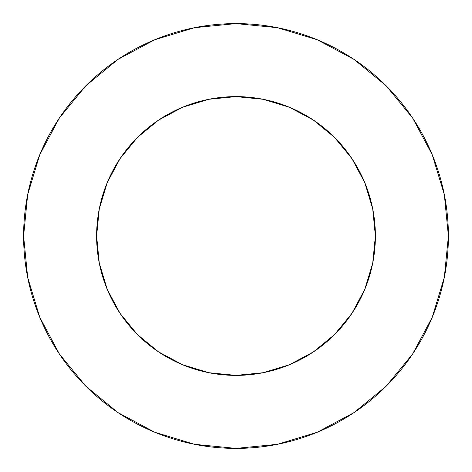 <?xml version="1.0" encoding="UTF-8"?>
<svg xmlns="http://www.w3.org/2000/svg" width="472" height="472" viewBox="0 0 472 472"><rect width="100%" height="100%" fill="white"/><g stroke="black" fill="none" stroke-linecap="round" stroke-linejoin="round"><path stroke-width="0.71" d="M182.658 364.779L208.807 372.709L236 375.387L263.193 372.709L289.342 364.779L313.438 351.894L334.559 334.559L351.894 313.438L364.779 289.342L372.709 263.193L375.387 236L372.709 208.807L364.779 182.658L351.894 158.562L334.559 137.44L313.438 120.106L289.342 107.221L263.193 99.291L236 96.612L208.807 99.291L182.658 107.221L158.562 120.106L137.44 137.44L120.106 158.562L107.221 182.658L99.291 208.807L96.612 236A139.387 139.387 0 0 1 236 96.612A139.387 139.387 0 0 1 375.387 236A139.387 139.387 0 0 1 236 375.387A139.387 139.387 0 0 1 96.612 236L99.291 263.193L107.221 289.342L120.106 313.438L137.44 334.559L158.562 351.894L182.658 364.779L159.329 352.407M23.6 236A212.4 212.4 0 0 1 236 23.6A212.4 212.4 0 0 1 448.4 236A212.4 212.4 0 0 1 236 448.4A212.4 212.4 0 0 1 23.6 236L27.683 277.436L39.766 317.284L59.395 354.006L85.81 386.19L117.994 412.605L154.716 432.234L194.564 444.317L236 448.4L277.436 444.317L317.284 432.234L354.006 412.605L386.19 386.19L412.605 354.006L432.234 317.284L444.317 277.436L448.4 236L444.317 194.564L432.234 154.716L412.605 117.994L386.19 85.81L354.006 59.395L317.284 39.766L277.436 27.683L236 23.6L194.564 27.683L154.716 39.766L117.994 59.395L85.81 85.81L59.395 117.994L39.766 154.716L27.683 194.564L23.6 236M364.779 289.342L352.407 312.671M107.221 182.658L119.593 159.329M289.342 107.221L312.671 119.593M412.605 117.994L386.19 85.81L354.059 59.437M117.994 59.395L85.81 85.81L59.437 117.941M59.395 354.006L85.81 386.19L117.941 412.563M354.006 412.605L386.19 386.19L412.563 354.059"/></g></svg>
